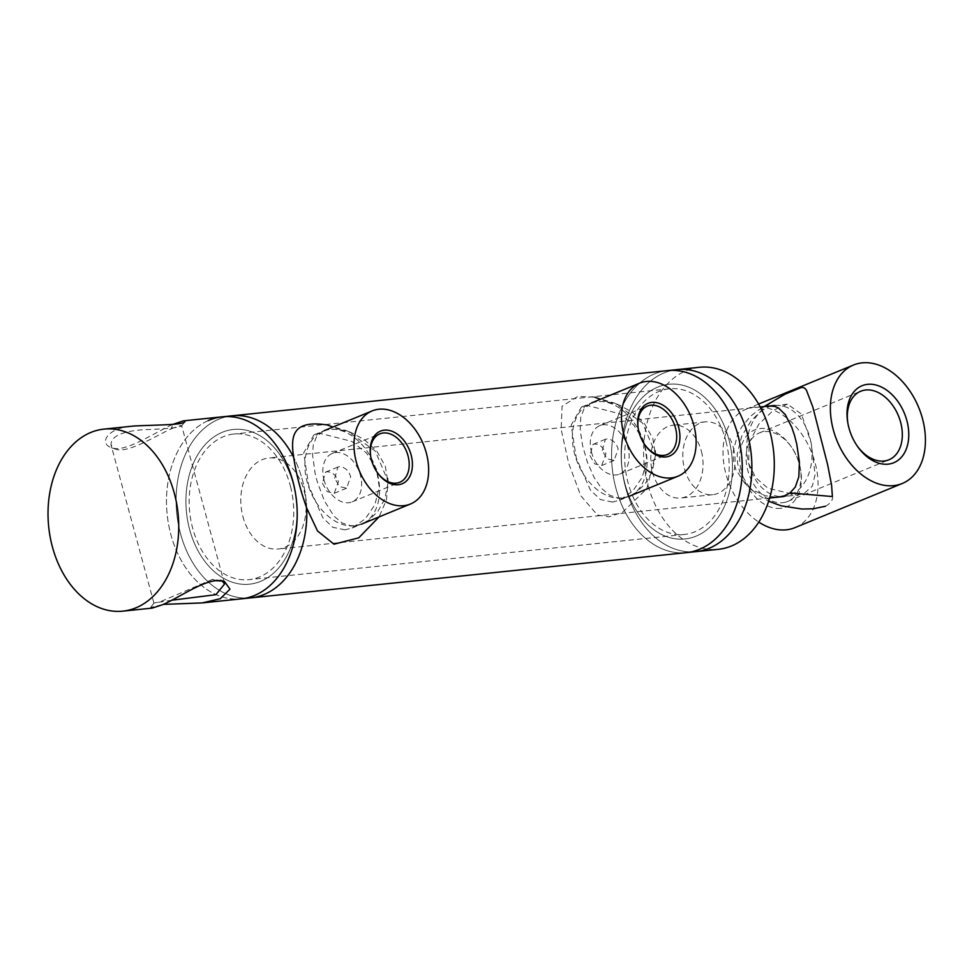 <?xml version="1.0" encoding="UTF-8"?>
<svg xmlns="http://www.w3.org/2000/svg" width="974" height="974" viewBox="0 0 974 974"><rect width="100%" height="100%" fill="white"/><g stroke="black" fill="none" stroke-linecap="round" stroke-linejoin="round"><path stroke-width="0.73" stroke-dasharray="4.87 3.65" d="M787.43 404.149L765.235 406.913L758.235 410.224L750.564 416.227L741.531 427.221L737.708 434.209L733.179 451.437L733.495 460.69L735.735 469.407L745.451 484.273L751.965 489.605L765.138 495.717L776.448 497.203L796.878 495.169L804.098 493.441L812.377 486.087L815.116 474.472L811.184 442.963L801.468 414.096L787.43 404.149L773.6 410.164L758.795 424.165L749.152 442.78L748.702 463.612L755.824 477.784L767.975 488.23L796.878 495.169M825.526 506.212C830.871 503.083 833.16 499.857 832.393 496.545M776.655 398.89L765.077 407.01L751.234 420.695L741.738 436.035L737.196 454.03L737.574 463.307L739.85 472.183L749.724 487.864L756.554 493.988L768.669 501.245M686.366 552.648A91.507 65.027 84.1 0 1 612.244 468.336A91.507 65.027 84.1 0 1 667.47 370.607A91.507 65.027 -95.9 0 0 615.556 486.866A91.507 65.027 -95.9 0 0 686.366 552.648M729.076 440.163A77.786 55.274 84.1 0 1 667.421 536.918A77.786 55.274 84.1 0 1 634.269 407.789A77.786 55.274 84.1 0 1 729.076 440.163A77.786 55.274 84.1 0 1 667.421 536.918A77.786 55.274 84.1 0 1 634.269 407.789A77.786 55.274 84.1 0 1 729.076 440.163M677.076 369.609A91.507 65.027 -95.9 0 0 621.85 467.337A91.507 65.027 -95.9 0 0 695.972 551.649A91.507 65.027 -95.9 0 1 625.162 485.868A91.507 65.027 -95.9 0 1 677.076 369.609M306.713 508.063A91.507 65.027 -95.9 0 0 293.673 457.281A91.507 65.027 -95.9 0 0 293.661 457.269A91.507 65.027 -95.9 0 1 306.713 508.063M327.349 424.993L347.474 431.032L375.343 451.157L388.139 481.546L386.459 499.869L379.044 516.914M344.979 529.844L332.816 527.299L322.905 517.839L308.795 485.916L303.657 452.91L313.884 434.891L320.202 433.369L351.858 441.441L366.419 452.983L376.414 469.054L379.276 487.061L374.893 504.812L365.226 518.874L352.174 527.969L344.979 529.844M324.038 430.703L330.259 429.242L339.877 429.595L351.943 432.98L364.714 439.907L376.841 451.157L385.314 466.193L388.005 482.812L384.864 498.907L377.754 511.533L368.635 520.286L362.158 523.866L355.035 525.704L350.835 525.741L342.215 523.038L333.924 516.086L324.366 500.831L317.22 481.643L315.126 473.486L312.581 454.968L313.214 445.252L316.526 436.656L323.867 430.776M232.007 415.813A91.507 65.027 -95.9 0 0 217.811 419.611A91.507 65.027 -95.9 0 0 178.242 523.72A91.507 65.027 -95.9 0 0 250.902 597.853A91.507 65.027 -95.9 0 1 180.093 532.084A91.507 65.027 -95.9 0 1 232.007 415.813M208.205 420.61A91.507 65.027 84.1 0 0 168.636 524.718A91.507 65.027 84.1 0 0 241.296 598.852A91.507 65.027 84.1 0 1 168.636 524.718A91.507 65.027 84.1 0 1 208.205 420.61A91.507 65.027 84.1 0 1 222.401 416.811M221.366 432.687A77.786 55.274 -95.9 0 0 206.646 563.666A77.786 55.274 -95.9 0 0 296.364 524.146A77.786 55.274 -95.9 0 0 221.366 432.687A77.786 55.274 -95.9 0 0 206.646 563.666A77.786 55.274 -95.9 0 0 296.364 524.146A77.786 55.274 -95.9 0 0 221.366 432.687M594.846 397.222L614.971 403.26L642.572 423.069L655.648 453.774L646.821 488.692L622.52 512.287L609.006 516.804L597.403 515.003L580.784 495.778L568.633 463.113L561.146 429.364L562.083 406.231L577.972 396.333L594.846 397.222M612.476 502.073L600.313 499.528L590.402 490.068L576.304 458.145L571.166 425.139L581.381 407.108L587.699 405.598L619.354 413.67L633.916 425.212L643.924 441.283L646.773 459.29L642.39 477.041L632.723 491.103L619.671 500.198L612.476 502.073M591.498 402.956L597.756 401.458L607.374 401.812L619.452 405.208L632.223 412.136L644.338 423.386L652.811 438.422L655.514 455.041L652.361 471.148L645.251 483.761L636.132 492.515L629.667 496.095L622.532 497.933L618.332 497.97L609.712 495.267L601.421 488.303L593.957 477.199L587.359 462.114L582.61 445.702L580.212 430.045L580.711 417.481L584.023 408.885L591.364 403.005M644.776 444.704A26.176 18.031 -112.4 0 1 644.569 444.412A26.176 18.031 -112.4 0 1 638.956 432.213A26.176 18.031 -112.4 0 1 638.323 429.242A26.176 18.031 -112.4 0 1 638.262 428.889M591.401 451.778A26.176 18.031 67.6 0 0 619.683 474.082A26.176 18.031 67.6 0 0 626.392 443.012A26.176 18.031 67.6 0 0 599.765 425.662A26.176 18.031 67.6 0 0 591.401 451.778M622.106 498.116A50.331 34.662 67.6 0 0 628.875 496.411A50.331 34.662 67.6 0 0 641.769 436.693A50.331 34.662 67.6 0 0 590.573 403.333A50.331 34.662 67.6 0 0 575.914 458.34A50.331 34.662 67.6 0 0 622.106 498.116M152.175 608.105L150.641 607.508L163.303 604.391M172.325 424.567C154.574 432.712 124.331 453.385 111.304 447.675C98.362 443.121 107.895 427.623 132.476 426.149M171.814 600.215L153.941 603.028L159.906 601.92L212.673 579.323L221.938 580.711M170.974 428.962C177.718 426.21 181.298 425.163 181.712 425.833L181.675 425.942C178.388 427.769 165.568 429.023 143.202 429.704C121.458 431.409 110.744 436.51 111.048 444.972L115.492 449.075C127.448 454.054 156.96 435.183 170.974 428.962L172.885 424.506M699.49 367.283A91.507 65.027 -95.9 0 0 647.576 483.542A91.507 65.027 -95.9 0 0 718.386 549.312M701.463 451.522A36.598 26.006 84.1 0 1 680.704 498.031A36.598 26.006 84.1 0 1 651.046 464.306A36.598 26.006 84.1 0 1 673.144 425.212A36.598 26.006 84.1 0 1 701.463 451.522M733.483 448.198A36.598 26.006 84.1 0 1 712.725 494.707A36.598 26.006 84.1 0 1 683.066 460.982A36.598 26.006 84.1 0 1 705.164 421.888A36.598 26.006 84.1 0 1 733.483 448.198M589.927 455.552L594.676 463.88L601.701 465.535L605.938 453.896C603.551 447.37 599.74 444.071 594.517 444.01L593.008 444.387L589.927 455.552M602.2 450.512L605.39 439.286L606.912 438.909L610.26 439.396L613.632 441.441L616.457 444.741L618.21 448.844L614.095 460.446L607.021 458.803L602.2 450.512M322.431 483.323L327.179 491.651L334.204 493.307L338.441 481.667C336.054 475.142 332.244 471.842 327.021 471.781L325.499 472.159L322.431 483.323M334.703 478.283L337.893 467.057L339.415 466.68L342.763 467.167L346.135 469.212L348.948 472.512L350.713 476.615L346.598 488.218L339.524 486.574L334.703 478.283M726.007 441.429A73.208 52.024 84.1 0 1 684.479 534.434A73.208 52.024 84.1 0 1 625.174 466.996A73.208 52.024 84.1 0 1 669.357 388.809A73.208 52.024 84.1 0 1 726.007 441.429M290.544 486.635A73.208 52.024 84.1 0 1 249.015 579.652A73.208 52.024 84.1 0 1 189.711 512.202A73.208 52.024 84.1 0 1 233.894 434.027A73.208 52.024 84.1 0 1 290.544 486.635M242.794 516.135A45.754 32.507 -95.9 0 0 278.199 549.019A45.754 32.507 -95.9 0 0 305.812 500.149A45.754 32.507 -95.9 0 0 268.751 457.999A45.754 32.507 -95.9 0 0 242.794 516.135M748.702 463.612A45.754 32.507 -95.9 0 0 784.107 496.497A45.754 32.507 -95.9 0 0 811.719 447.626A45.754 32.507 -95.9 0 0 774.659 405.476A45.754 32.507 -95.9 0 0 748.702 463.612M780.758 508.331A41.639 28.672 -112.4 0 1 743.576 478.271A41.639 28.672 -112.4 0 1 750.991 431.908A41.639 28.672 -112.4 0 1 790.73 446.007A41.639 28.672 -112.4 0 1 800.665 470.125A41.639 28.672 -112.4 0 1 780.758 508.331M782.706 502.681A37.061 25.519 67.6 0 0 787.686 501.44A37.061 25.519 67.6 0 0 800.409 468.677A37.061 25.519 67.6 0 0 791.582 447.2A37.061 25.519 67.6 0 0 759.489 432.882A37.061 25.519 67.6 0 0 748.689 473.388A37.061 25.519 67.6 0 0 782.706 502.681M857.254 446.043A37.061 25.519 -112.4 0 1 856.84 445.459A37.061 25.519 -112.4 0 1 848.001 423.994A37.061 25.519 -112.4 0 1 847.891 423.288M794.894 527.664A64.053 44.11 67.6 0 0 813.546 457.646A64.053 44.11 67.6 0 0 754.753 407.035A64.053 44.11 67.6 0 0 746.145 409.19A64.053 44.11 67.6 0 0 723.499 461.201A64.053 44.11 67.6 0 0 758.807 522.113M377.279 472.475A26.176 18.031 -112.4 0 1 377.06 472.183A26.176 18.031 -112.4 0 1 371.459 459.984A26.176 18.031 -112.4 0 1 370.826 457.013A26.176 18.031 -112.4 0 1 370.765 456.66M323.904 479.549A26.176 18.031 67.6 0 0 352.186 501.853A26.176 18.031 67.6 0 0 358.895 470.783A26.176 18.031 67.6 0 0 332.268 453.434A26.176 18.031 67.6 0 0 323.904 479.549M354.609 525.887A50.331 34.662 67.6 0 0 361.378 524.195A50.331 34.662 67.6 0 0 374.272 464.464A50.331 34.662 67.6 0 0 323.076 431.105A50.331 34.662 67.6 0 0 308.417 486.111A50.331 34.662 67.6 0 0 354.609 525.887M339.877 429.595L332.938 427.038M607.374 401.812L600.447 399.267M216.118 580.626L212.673 579.323M764.188 406.56L758.503 410.066M752.926 490.981L747.35 486.038M352.174 527.969L362.158 523.866M313.884 434.891L323.076 431.105M353.306 433.552L347.474 431.032M387.859 478.149L388.139 481.546M619.671 500.198L629.667 496.095M581.381 407.108L590.573 403.333M620.815 405.781L614.971 403.248M655.356 450.378L655.636 453.774M638.323 429.242L638.201 428.511M619.683 474.082L667.239 454.517M599.765 425.662L647.32 406.097M202.275 602.906L202.969 602.833M220.112 579.883L224.312 581.283M153.941 603.028L150.641 607.508M224.519 583.816L181.712 425.833M153.916 603.137L111.048 444.972M181.675 425.942L184.975 421.45M115.492 449.075L111.304 447.675M705.164 421.888L673.144 425.212M712.725 494.707L680.704 498.031M601.701 465.535L614.095 460.446M592.996 444.387L605.39 439.286M334.204 493.319L346.598 488.218M325.499 472.159L337.893 467.057M669.357 388.809L233.894 434.027M684.479 534.434L249.015 579.652M760.231 406.974L268.751 457.999M769.679 497.994L278.199 549.019M791.582 447.2L790.73 446.007M800.409 468.677L800.665 470.125M787.686 501.44L888.933 459.777M759.489 432.882L860.736 391.231M856.84 445.459L857.68 446.664M848.001 423.994L847.757 422.546M746.145 409.19L758.6 404.064M370.826 457.013L370.704 456.282M352.186 501.853L399.742 482.288M332.268 453.434L379.823 433.868"/><path stroke-width="1.46" d="M778.762 497.044L784.545 495.803L790.036 492.929L795.332 486.988L798.826 476.822L799.398 462.078L796.793 444.29L794.553 435.573L791.789 427.33L785.3 414.632L778.299 407.863L774.549 406.353L769.314 406.036M790.036 492.929L832.393 496.545L831.577 485.076L827.644 464.744L812.766 406.815L806.362 390.026L804.439 387.932L801.639 387.36L784.898 394.239L764.188 406.56M768.669 501.245L781.16 505.81L802.016 509.037L813.436 508.769L825.526 506.212M738.28 436.376A91.507 65.027 84.1 0 1 686.366 552.648A91.507 65.027 -95.9 0 0 741.591 454.907A91.507 65.027 -95.9 0 0 667.47 370.607A91.507 65.027 84.1 0 1 738.28 436.376M208.205 420.61A91.507 65.027 84.1 0 1 222.401 416.811A91.507 65.027 84.1 0 1 296.522 501.123A91.507 65.027 84.1 0 1 241.296 598.852L695.972 551.649A91.507 65.027 -95.9 0 0 747.886 435.378A91.507 65.027 -95.9 0 0 677.076 369.609L699.49 367.283A91.507 65.027 -95.9 0 1 773.612 451.583A91.507 65.027 -95.9 0 1 718.386 549.312L695.972 551.649A91.507 65.027 -95.9 0 0 747.886 435.378A91.507 65.027 -95.9 0 0 677.076 369.609L232.007 415.813A91.507 65.027 -95.9 0 1 293.661 457.269C290.313 435.317 292.955 419.733 327.349 424.993L332.938 427.038M379.044 516.914L358.749 537.843L333.985 544.198L317.536 530.976L306.713 508.063C300.406 490.324 296.059 473.388 293.661 457.281A91.507 65.027 -95.9 0 0 232.007 415.813L222.401 416.811A91.507 65.027 84.1 0 1 295.061 490.945A91.507 65.027 84.1 0 1 255.492 595.053A91.507 65.027 84.1 0 1 241.296 598.852L202.969 602.833M372.165 410.906A50.331 34.662 67.6 0 0 357.507 465.913A50.331 34.662 67.6 0 0 403.699 505.689A50.331 34.662 67.6 0 0 410.468 503.996A50.331 34.662 67.6 0 0 423.361 444.266A50.331 34.662 67.6 0 0 372.165 410.906L324.038 430.703M250.902 597.853A91.507 65.027 -95.9 0 0 306.713 508.075A91.507 65.027 -95.9 0 1 250.902 597.853M639.662 383.135A50.331 34.662 67.6 0 0 625.004 438.142A50.331 34.662 67.6 0 0 671.196 477.917A50.331 34.662 67.6 0 0 677.965 476.225A50.331 34.662 67.6 0 0 690.858 416.495A50.331 34.662 67.6 0 0 639.662 383.135L591.498 402.956M638.262 428.889A26.176 18.031 -112.4 0 1 647.32 406.097A26.176 18.031 -112.4 0 1 675.603 428.402A26.176 18.031 -112.4 0 1 667.239 454.517A26.176 18.031 -112.4 0 1 644.776 444.704M678.732 427.61A28.465 19.602 67.6 0 0 652.994 402.311A28.465 19.602 67.6 0 0 638.201 428.511A28.465 19.602 67.6 0 0 644.983 445.008A28.465 19.602 67.6 0 0 670.696 455.515A28.465 19.602 67.6 0 0 678.732 427.61M163.303 604.391L202.275 602.906L220.27 598.718L229.974 589.185L224.312 581.283L216.118 580.626C200.583 582.062 177.365 598.474 162.621 604.708L152.175 608.105M137.017 607.362A91.507 65.027 84.1 0 1 122.821 611.148A91.507 65.027 84.1 0 1 48.7 526.849A91.507 65.027 84.1 0 1 103.926 429.12A91.507 65.027 84.1 0 1 176.586 503.241A91.507 65.027 84.1 0 1 137.017 607.362M132.476 426.149L133.353 426.052C156.437 424.774 184.646 425.188 184.975 421.45L183.368 420.865L172.325 424.567M221.938 580.711L224.568 583.986L215.887 594.688L171.814 600.215M847.891 423.288A37.061 25.519 -112.4 0 1 860.736 391.231A37.061 25.519 -112.4 0 1 898.43 415.801A37.061 25.519 -112.4 0 1 888.933 459.777A37.061 25.519 -112.4 0 1 883.954 461.031A37.061 25.519 -112.4 0 1 857.254 446.043M758.807 522.113A64.053 44.11 67.6 0 0 794.894 527.664L902.277 483.481A64.053 44.11 67.6 0 0 920.929 413.475A64.053 44.11 67.6 0 0 862.136 362.852A64.053 44.11 67.6 0 0 853.528 365.007A64.053 44.11 67.6 0 0 837.104 441.027A64.053 44.11 67.6 0 0 902.277 483.481M888.142 464.148A41.639 28.672 67.6 0 0 907.415 422.789A41.639 28.672 67.6 0 0 869.977 384.219A41.639 28.672 67.6 0 0 847.757 422.546A41.639 28.672 67.6 0 0 857.68 446.664A41.639 28.672 67.6 0 0 888.142 464.148M370.765 456.66A26.176 18.031 -112.4 0 1 379.823 433.868A26.176 18.031 -112.4 0 1 408.106 456.173A26.176 18.031 -112.4 0 1 399.742 482.288A26.176 18.031 -112.4 0 1 377.279 472.475M411.235 455.382A28.465 19.602 67.6 0 0 385.497 430.094A28.465 19.602 67.6 0 0 370.704 456.282A28.465 19.602 67.6 0 0 377.486 472.78A28.465 19.602 67.6 0 0 403.199 483.287A28.465 19.602 67.6 0 0 411.235 455.382M600.447 399.267L594.846 397.222M628.875 496.411L677.965 476.225M122.821 611.148L152.248 608.093M103.926 429.12L133.353 426.064M183.368 420.865L222.401 416.811M774.659 405.476L760.231 406.974M784.107 496.497L769.679 497.994M758.6 404.064L853.528 365.007M361.378 524.195L410.468 503.996"/></g></svg>
